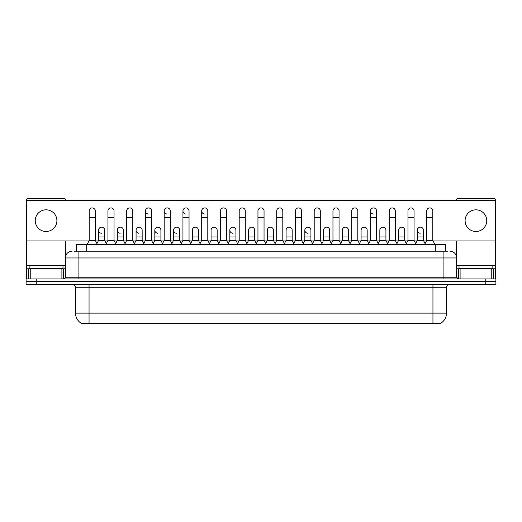 <?xml version="1.0" encoding="UTF-8"?>
<svg xmlns="http://www.w3.org/2000/svg" width="522" height="522" viewBox="0 0 522 522"><rect width="100%" height="100%" fill="white"/><g stroke="black" fill="none" stroke-linecap="round" stroke-linejoin="round"><path stroke-width="0.78" d="M76.538 251.186L76.538 244.413L445.462 244.413L445.462 251.186M440.731 323.288L440.731 323.62L81.269 323.62L81.269 323.288M81.373 323.346A11.849 11.849 0 0 1 75.514 313.122L89.053 313.122L89.053 323.346L432.947 323.346L432.947 313.122L446.486 313.122L446.486 287.739A3.386 3.386 0 0 1 449.866 284.353M75.514 313.122L75.514 287.739C75.318 285.684 74.189 284.555 72.134 284.353M440.627 323.346A11.849 11.849 0 0 0 446.486 313.122M36.253 278.937L495.9 278.937L495.9 281.645L26.1 281.645L26.1 284.353L36.253 284.353L36.253 281.645L26.1 281.645L26.1 278.937L36.253 278.937L36.253 281.645L495.9 281.645L495.9 284.353L36.253 284.353M74.659 251.186L447.498 251.186M74.502 251.186L78.9 251.186L78.9 257.953L65.361 257.953L65.361 277.247A1.69 1.69 0 0 1 63.671 278.937M72.134 251.186A6.766 6.766 0 0 0 65.361 257.953M449.866 251.186A6.766 6.766 0 0 1 456.639 257.953L456.639 277.247L458.329 278.937M87.161 244.413L89.19 240.355L95.285 240.355L97.314 244.413M95.285 240.355L95.285 210.973A3.047 3.047 0 0 0 92.237 207.926A3.047 3.047 0 0 1 92.427 207.932M89.19 240.355L89.19 217.746L95.285 217.746M89.19 217.746L89.19 210.973A3.047 3.047 0 0 1 92.237 207.926M96.922 243.637L98.567 240.355L104.661 240.355L106.299 243.637M104.661 240.355L104.661 230.202A3.047 3.047 0 0 0 101.803 227.161A3.047 3.047 0 0 1 104.661 230.202M98.567 240.355L98.567 236.968L104.661 236.968M98.567 236.968L98.567 230.202A3.047 3.047 0 0 1 101.803 227.161M105.914 244.413L107.943 240.355L114.037 240.355L116.067 244.413M114.037 240.355L114.037 210.973A3.047 3.047 0 0 0 110.99 207.926A3.047 3.047 0 0 1 111.179 207.932M107.943 240.355L107.943 217.746L114.037 217.746M107.943 217.746L107.943 210.973A3.047 3.047 0 0 1 110.99 207.926M124.66 244.413L126.696 240.355L132.784 240.355L134.82 244.413M132.784 240.355L132.784 210.973A3.047 3.047 0 0 0 129.743 207.926A3.047 3.047 0 0 1 129.932 207.932M126.696 240.355L126.696 217.746L132.784 217.746M126.696 217.746L126.696 210.973A3.047 3.047 0 0 1 129.743 207.926M143.413 244.413L145.442 240.355L151.537 240.355L153.566 244.413M151.537 240.355L151.537 210.973A3.047 3.047 0 0 0 148.489 207.926A3.047 3.047 0 0 0 145.449 210.875A3.047 3.047 0 0 0 148.3 214.013M145.442 240.355L145.442 217.746L151.537 217.746M145.442 217.746L145.442 210.973A3.047 3.047 0 0 1 148.685 207.932M162.166 244.413L164.195 240.355L170.289 240.355L172.319 244.413M170.289 240.355L170.289 210.973A3.047 3.047 0 0 0 167.242 207.926A3.047 3.047 0 0 0 164.195 210.875A3.047 3.047 0 0 0 167.053 214.013M164.195 240.355L164.195 217.746L170.289 217.746M164.195 217.746L164.195 210.973A3.047 3.047 0 0 1 167.431 207.932M115.675 243.637L117.32 240.355L123.414 240.355L125.052 243.637M123.414 240.355L123.414 230.202A3.047 3.047 0 0 0 120.556 227.161A3.047 3.047 0 0 1 123.414 230.202M117.32 240.355L117.32 236.968L123.414 236.968M117.32 236.968L117.32 230.202A3.047 3.047 0 0 1 120.556 227.161M134.428 243.637L136.072 240.355L142.16 240.355L143.804 243.637M142.16 240.355L142.16 230.202A3.047 3.047 0 0 0 139.309 227.161A3.047 3.047 0 0 1 142.16 230.202M136.072 240.355L136.072 236.968L142.16 236.968M136.072 236.968L136.072 230.202A3.047 3.047 0 0 1 139.309 227.161M153.181 243.637L154.819 240.355L160.913 240.355L162.557 243.637M160.913 240.355L160.913 230.202A3.047 3.047 0 0 0 158.062 227.161A3.047 3.047 0 0 1 160.913 230.202M154.819 240.355L154.819 236.968L160.913 236.968M154.819 236.968L154.819 230.202A3.047 3.047 0 0 1 158.062 227.161M62.992 265.398L29.147 265.398L29.147 268.106L62.992 268.106L62.992 265.398L65.361 265.398M59.606 268.784L59.606 268.445A0.339 0.339 0 0 1 59.945 268.106M59.606 268.445L32.534 268.445A0.339 0.339 0 0 0 32.194 268.106M32.534 268.445L32.534 268.784M492.853 265.398L459.008 265.398L459.008 268.106L492.853 268.106L492.853 265.398L495.561 265.398L495.561 278.937M489.466 268.784L489.466 268.445A0.339 0.339 0 0 1 489.806 268.106M489.466 268.445L462.394 268.445A0.339 0.339 0 0 0 462.055 268.106M462.394 268.445L462.394 268.784M61.896 278.937L61.896 268.784L30.243 268.784L30.243 278.937M65.7 200.344L65.7 200.076A1.69 1.69 0 0 0 64.01 198.38L28.129 198.38A1.69 1.69 0 0 0 26.439 200.076L26.439 268.784L30.243 268.784M65.7 240.962L65.7 255.839M61.896 268.784L65.361 268.784M26.439 278.937L26.439 268.784M491.757 278.937L491.757 268.784L460.104 268.784L460.104 278.937M495.561 265.398L495.561 200.076A1.69 1.69 0 0 0 493.871 198.38L457.99 198.38A1.69 1.69 0 0 0 456.3 200.076L456.3 200.344M456.3 240.962L456.3 255.839M456.639 268.784L460.104 268.784M491.757 268.784L495.561 268.784M425.078 243.637L423.433 240.355L417.339 240.355L417.339 230.202A3.047 3.047 0 0 1 420.386 227.155A3.047 3.047 0 0 0 417.339 230.104A3.047 3.047 0 0 0 420.197 233.236M378.587 244.413L376.558 240.355L370.463 240.355L370.463 210.973A3.047 3.047 0 0 1 373.511 207.926A3.047 3.047 0 0 0 370.463 210.875A3.047 3.047 0 0 0 373.315 214.013M312.567 243.637L310.923 240.355L304.835 240.355L304.835 230.202A3.047 3.047 0 0 1 307.876 227.155A3.047 3.047 0 0 0 304.835 230.104A3.047 3.047 0 0 0 307.686 233.236M237.562 243.637L235.918 240.355L229.824 240.355L229.824 230.202A3.047 3.047 0 0 1 232.871 227.155A3.047 3.047 0 0 0 229.83 230.104A3.047 3.047 0 0 0 232.681 233.236M181.304 243.637L179.666 240.355L173.572 240.355L173.572 230.202A3.047 3.047 0 0 1 176.619 227.155A3.047 3.047 0 0 0 173.572 230.104A3.047 3.047 0 0 0 176.429 233.236M209.824 244.413L207.795 240.355L201.701 240.355L201.701 210.973A3.047 3.047 0 0 1 204.748 207.926A3.047 3.047 0 0 0 201.701 210.875A3.047 3.047 0 0 0 204.552 214.013M157.866 227.155A3.047 3.047 0 0 0 154.825 230.104A3.047 3.047 0 0 0 157.677 233.236M139.113 227.155A3.047 3.047 0 0 0 136.072 230.104A3.047 3.047 0 0 0 138.924 233.236M120.367 227.155A3.047 3.047 0 0 0 117.32 230.104A3.047 3.047 0 0 0 120.171 233.236M191.072 244.413L189.042 240.355L182.948 240.355L182.948 210.973A3.047 3.047 0 0 1 185.995 207.926A3.047 3.047 0 0 0 182.948 210.875A3.047 3.047 0 0 0 185.806 214.013M101.614 227.155A3.047 3.047 0 0 0 98.567 230.104A3.047 3.047 0 0 0 101.425 233.236M475.927 209.824A10.832 10.832 0 0 0 465.102 220.656A10.832 10.832 0 0 0 475.927 231.487A10.832 10.832 0 0 0 486.758 220.656A10.832 10.832 0 0 0 475.927 209.824M46.073 209.824A10.832 10.832 0 0 0 35.242 220.656A10.832 10.832 0 0 0 46.073 231.487A10.832 10.832 0 0 0 56.898 220.656A10.832 10.832 0 0 0 46.073 209.824M329.676 230.202L329.676 230.202A3.047 3.047 0 0 0 326.824 227.161A3.047 3.047 0 0 1 329.676 230.202L329.676 240.355L331.32 243.637M292.176 230.202L292.176 230.202A3.047 3.047 0 0 0 289.318 227.161A3.047 3.047 0 0 1 292.176 230.202L292.176 240.355L293.814 243.637M254.671 230.202L254.671 230.202A3.047 3.047 0 0 0 251.813 227.161A3.047 3.047 0 0 1 254.671 230.202L254.671 240.355L256.315 243.637M274.676 244.413L276.706 240.355L282.8 240.355L282.8 210.973A3.047 3.047 0 0 0 279.753 207.926A3.047 3.047 0 0 1 279.942 207.932M198.419 230.202L198.419 230.202A3.047 3.047 0 0 0 195.561 227.161A3.047 3.047 0 0 1 198.419 230.202L198.419 240.355L200.056 243.637M218.418 244.413L220.454 240.355L226.541 240.355L226.541 210.973A3.047 3.047 0 0 0 223.494 207.926A3.047 3.047 0 0 1 223.69 207.932M433.116 240.962L495.221 240.962L495.221 200.344L26.779 200.344L26.779 240.962L88.884 240.962M95.591 240.962L98.26 240.962M104.961 240.962L107.636 240.962M114.338 240.962L117.013 240.962M123.714 240.962L126.389 240.962M133.09 240.962L135.766 240.962M142.467 240.962L145.142 240.962M151.843 240.962L154.519 240.962M161.22 240.962L163.895 240.962M170.596 240.962L173.265 240.962M179.973 240.962L182.641 240.962M189.342 240.962L192.018 240.962M198.719 240.962L201.394 240.962M208.095 240.962L210.771 240.962M217.472 240.962L220.147 240.962M226.848 240.962L229.523 240.962M236.225 240.962L238.9 240.962M245.601 240.962L248.276 240.962M254.977 240.962L257.646 240.962M264.354 240.962L267.023 240.962M273.724 240.962L276.399 240.962M283.1 240.962L285.775 240.962M292.477 240.962L295.152 240.962M301.853 240.962L304.528 240.962M311.229 240.962L313.905 240.962M320.606 240.962L323.281 240.962M329.982 240.962L332.658 240.962M339.359 240.962L342.027 240.962M348.735 240.962L351.404 240.962M358.105 240.962L360.78 240.962M367.481 240.962L370.157 240.962M376.858 240.962L379.533 240.962M386.234 240.962L388.91 240.962M395.611 240.962L398.286 240.962M404.987 240.962L407.662 240.962M414.364 240.962L417.039 240.962M423.74 240.962L426.409 240.962M217.165 230.202L217.165 230.202A3.047 3.047 0 0 0 214.314 227.161A3.047 3.047 0 0 1 217.165 230.202L217.165 240.355L218.809 243.637M273.424 230.202L273.424 230.202A3.047 3.047 0 0 0 270.566 227.161A3.047 3.047 0 0 1 273.424 230.202L273.424 240.355L275.061 243.637M385.928 230.202L385.928 230.202A3.047 3.047 0 0 0 383.076 227.161A3.047 3.047 0 0 1 385.928 230.202L385.928 240.355L387.572 243.637M182.948 240.355L180.919 244.413M189.042 240.355L189.042 210.973A3.047 3.047 0 0 0 185.995 207.926A3.047 3.047 0 0 1 186.184 207.932M201.701 240.355L199.672 244.413M207.795 240.355L207.795 210.973A3.047 3.047 0 0 0 204.748 207.926A3.047 3.047 0 0 1 204.937 207.932M226.541 240.355L228.577 244.413M220.454 240.355L220.454 217.746L226.541 217.746M220.454 217.746L220.454 210.973A3.047 3.047 0 0 1 223.494 207.926M173.572 240.355L171.934 243.637M179.666 240.355L179.666 230.202A3.047 3.047 0 0 0 176.808 227.161A3.047 3.047 0 0 1 179.666 230.202M190.68 243.637L192.324 240.355L198.419 240.355M192.324 240.355L192.324 236.968L198.419 236.968M192.324 236.968L192.324 230.202A3.047 3.047 0 0 1 195.561 227.161M209.433 243.637L211.077 240.355L217.165 240.355M211.077 240.355L211.077 236.968L217.165 236.968M211.077 236.968L211.077 230.202A3.047 3.047 0 0 1 214.314 227.161M237.171 244.413L239.2 240.355L245.294 240.355L247.324 244.413M245.294 240.355L245.294 210.973A3.047 3.047 0 0 0 242.247 207.926A3.047 3.047 0 0 1 242.443 207.932M239.2 240.355L239.2 217.746L245.294 217.746M239.2 217.746L239.2 210.973A3.047 3.047 0 0 1 242.247 207.926M255.924 244.413L257.953 240.355L264.047 240.355L266.076 244.413M264.047 240.355L264.047 210.973A3.047 3.047 0 0 0 261 207.926A3.047 3.047 0 0 1 261.189 207.932M257.953 240.355L257.953 217.746L264.047 217.746M257.953 217.746L257.953 210.973A3.047 3.047 0 0 1 261 207.926M282.8 240.355L284.829 244.413M276.706 240.355L276.706 217.746L282.8 217.746M276.706 217.746L276.706 210.973A3.047 3.047 0 0 1 279.753 207.926M293.423 244.413L295.459 240.355L301.546 240.355L303.582 244.413M301.546 240.355L301.546 210.973A3.047 3.047 0 0 0 298.506 207.926A3.047 3.047 0 0 1 298.695 207.932M295.459 240.355L295.459 217.746L301.546 217.746M295.459 217.746L295.459 210.973A3.047 3.047 0 0 1 298.506 207.926M312.176 244.413L314.205 240.355L320.299 240.355L322.328 244.413M320.299 240.355L320.299 210.973A3.047 3.047 0 0 0 317.252 207.926A3.047 3.047 0 0 1 317.448 207.932M314.205 240.355L314.205 217.746L320.299 217.746M314.205 217.746L314.205 210.973A3.047 3.047 0 0 1 317.252 207.926M229.824 240.355L228.186 243.637M235.918 240.355L235.918 230.202A3.047 3.047 0 0 0 233.066 227.161A3.047 3.047 0 0 1 235.918 230.202M246.939 243.637L248.576 240.355L254.671 240.355M248.576 240.355L248.576 236.968L254.671 236.968M248.576 236.968L248.576 230.202A3.047 3.047 0 0 1 251.813 227.161M265.685 243.637L267.329 240.355L273.424 240.355M267.329 240.355L267.329 236.968L273.424 236.968M267.329 236.968L267.329 230.202A3.047 3.047 0 0 1 270.566 227.161M284.438 243.637L286.082 240.355L292.176 240.355M286.082 240.355L286.082 236.968L292.176 236.968M286.082 236.968L286.082 230.202A3.047 3.047 0 0 1 289.318 227.161M304.835 240.355L303.191 243.637M310.923 240.355L310.923 230.202A3.047 3.047 0 0 0 308.071 227.161A3.047 3.047 0 0 1 310.923 230.202M330.928 244.413L332.958 240.355L339.052 240.355L341.081 244.413M339.052 240.355L339.052 210.973A3.047 3.047 0 0 0 336.005 207.926A3.047 3.047 0 0 1 336.194 207.932M332.958 240.355L332.958 217.746L339.052 217.746M332.958 217.746L332.958 210.973A3.047 3.047 0 0 1 336.005 207.926M349.681 244.413L351.711 240.355L357.805 240.355L359.834 244.413M357.805 240.355L357.805 210.973A3.047 3.047 0 0 0 354.758 207.926A3.047 3.047 0 0 1 354.947 207.932M351.711 240.355L351.711 217.746L357.805 217.746M351.711 217.746L351.711 210.973A3.047 3.047 0 0 1 354.758 207.926M370.463 240.355L368.434 244.413M376.558 240.355L376.558 210.973A3.047 3.047 0 0 0 373.511 207.926A3.047 3.047 0 0 1 373.7 207.932M387.18 244.413L389.216 240.355L395.304 240.355L397.34 244.413M395.304 240.355L395.304 210.973A3.047 3.047 0 0 0 392.257 207.926A3.047 3.047 0 0 1 392.453 207.932M389.216 240.355L389.216 217.746L395.304 217.746M389.216 217.746L389.216 210.973A3.047 3.047 0 0 1 392.257 207.926M405.933 244.413L407.963 240.355L414.057 240.355L416.086 244.413M414.057 240.355L414.057 210.973A3.047 3.047 0 0 0 411.01 207.926A3.047 3.047 0 0 1 411.206 207.932M407.963 240.355L407.963 217.746L414.057 217.746M407.963 217.746L407.963 210.973A3.047 3.047 0 0 1 411.01 207.926M424.686 244.413L426.715 240.355L432.81 240.355L434.839 244.413M432.81 240.355L432.81 210.973A3.047 3.047 0 0 0 429.763 207.926A3.047 3.047 0 0 1 429.952 207.932M426.715 240.355L426.715 217.746L432.81 217.746M426.715 217.746L426.715 210.973A3.047 3.047 0 0 1 429.763 207.926M321.943 243.637L323.581 240.355L329.676 240.355M323.581 240.355L323.581 236.968L329.676 236.968M323.581 236.968L323.581 230.202A3.047 3.047 0 0 1 326.824 227.161M340.696 243.637L342.334 240.355L348.428 240.355L350.066 243.637M348.428 240.355L348.428 230.202A3.047 3.047 0 0 0 345.571 227.161A3.047 3.047 0 0 1 348.428 230.202M342.334 240.355L342.334 236.968L348.428 236.968M342.334 236.968L342.334 230.202A3.047 3.047 0 0 1 345.571 227.161M359.443 243.637L361.087 240.355L367.181 240.355L368.819 243.637M367.181 240.355L367.181 230.202A3.047 3.047 0 0 0 364.323 227.161A3.047 3.047 0 0 1 367.181 230.202M361.087 240.355L361.087 236.968L367.181 236.968M361.087 236.968L361.087 230.202A3.047 3.047 0 0 1 364.323 227.161M378.196 243.637L379.84 240.355L385.928 240.355M379.84 240.355L379.84 236.968L385.928 236.968M379.84 236.968L379.84 230.202A3.047 3.047 0 0 1 383.076 227.161M396.948 243.637L398.586 240.355L404.68 240.355L406.325 243.637M404.68 240.355L404.68 230.202A3.047 3.047 0 0 0 401.829 227.161A3.047 3.047 0 0 1 404.68 230.202M398.586 240.355L398.586 236.968L404.68 236.968M398.586 236.968L398.586 230.202A3.047 3.047 0 0 1 401.829 227.161M417.339 240.355L415.701 243.637M423.433 240.355L423.433 230.202A3.047 3.047 0 0 0 420.575 227.161A3.047 3.047 0 0 1 423.433 230.202M431.59 323.62L431.59 323.288M90.41 323.62L90.41 323.288M86.691 251.186L86.691 244.413M435.309 251.186L435.309 244.413M432.947 284.353L432.947 287.739L75.514 287.739M446.486 287.739L432.947 287.739L432.947 313.122L89.053 313.122L89.053 284.353M485.747 284.353L485.747 278.937M78.9 278.937L78.9 277.247L456.639 277.247M65.361 277.247L78.9 277.247L78.9 257.953L443.1 257.953L443.1 278.937M456.639 257.953L443.1 257.953L443.1 251.186M29.147 265.398L26.439 265.398M63.56 268.784L63.56 278.937M26.465 268.784L26.465 278.937M28.579 278.937L28.579 268.784M459.008 265.398L456.639 265.398M495.535 278.937L495.535 268.784M493.421 268.784L493.421 278.937M458.44 278.937L458.44 268.784M182.948 217.746L189.042 217.746M201.701 217.746L207.795 217.746M173.572 236.968L179.666 236.968M229.824 236.968L235.918 236.968M304.835 236.968L310.923 236.968M370.463 217.746L376.558 217.746M417.339 236.968L423.433 236.968"/></g></svg>
